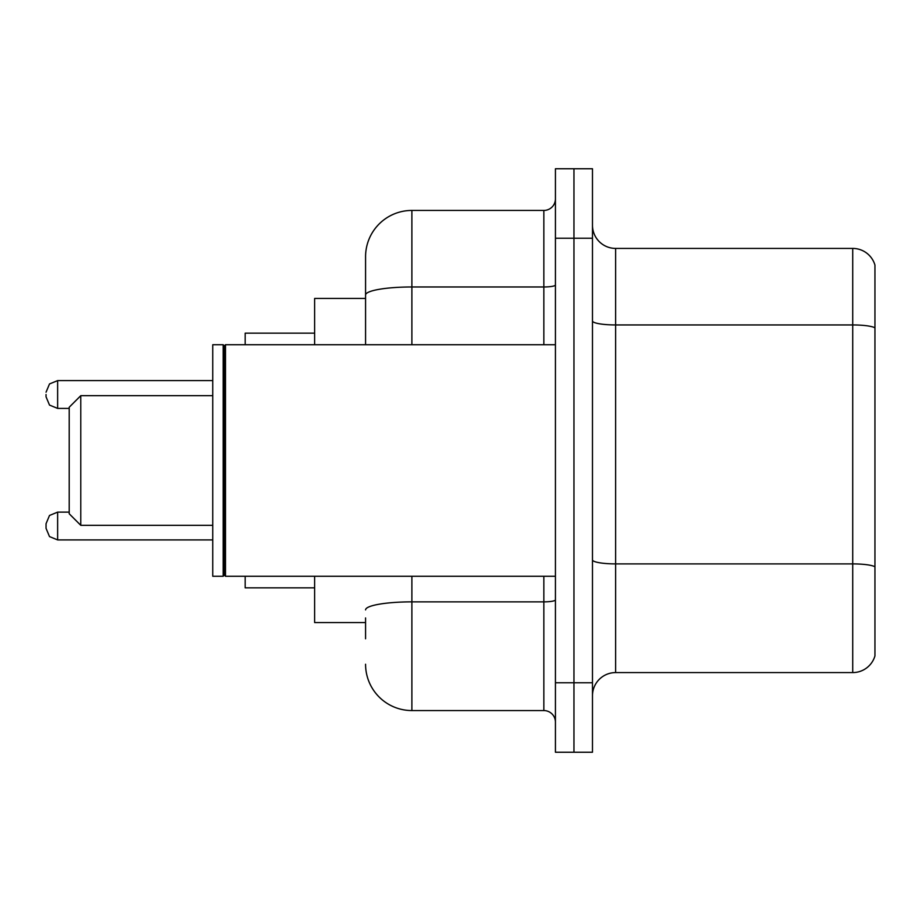 <?xml version="1.0" encoding="UTF-8"?>
<svg xmlns="http://www.w3.org/2000/svg" width="921" height="921" viewBox="0 0 921 921"><rect width="100%" height="100%" fill="white"/><g stroke="black" fill="none" stroke-linecap="round" stroke-linejoin="round"><path stroke-width="1.38" d="M365.568 339.619L365.568 295.019L365.568 298.427L314.637 298.427L314.637 344.73M365.568 622.573L314.637 622.573L314.637 576.27M365.568 638.783L365.568 617.945M555.432 682.772L555.432 752.238L573.956 752.238L573.956 682.772L573.956 752.238L592.479 752.238L592.479 682.772L573.956 682.772L573.956 238.228L573.956 682.772L555.432 682.772L555.432 238.228L573.956 238.228L573.956 168.762L573.956 238.228L592.479 238.228L592.479 682.772M592.479 238.228L592.479 168.762L555.432 168.762L555.432 238.228M411.883 576.27L411.883 710.563L543.851 710.563L543.851 576.27M365.568 344.73L365.568 256.752A46.303 46.303 0 0 1 411.883 210.437L543.851 210.437A11.582 11.582 0 0 0 555.432 198.867M365.568 256.752L365.568 282.217M555.432 722.133A11.582 11.582 0 0 0 543.851 710.563M411.883 710.563A46.303 46.303 0 0 1 365.568 664.248M592.479 695.746A23.152 23.152 0 0 1 615.631 672.583L852.719 672.583L852.719 248.417L615.631 248.417A23.152 23.152 0 0 1 592.479 225.254A23.152 23.152 0 0 0 615.631 248.417L615.631 672.583M874.95 265.087A23.152 23.152 0 0 0 852.719 248.417A23.152 23.152 0 0 1 874.95 265.087L874.95 655.913A23.152 23.152 0 0 1 852.719 672.583M874.95 328.164L874.95 579.977M80.783 525.327L80.783 395.673L69.202 407.243L69.202 513.757L80.783 525.327L212.751 525.327M245.17 576.27L245.17 587.84L314.637 587.84M314.637 333.16L245.17 333.16L245.17 344.73M225.495 576.27L224.333 575.107L224.333 345.893L225.495 344.73L225.495 576.27L555.432 576.27M223.17 576.27L212.751 576.27L212.751 344.73L223.17 344.73L223.17 576.27L224.333 575.107M46.05 526.029L46.05 523.715L46.05 528.343L46.05 523.715L49.504 515.461L57.632 512.134L57.632 539.913L49.504 536.586L46.05 528.343L46.05 526.029M46.05 394.51L46.05 396.824L46.05 394.51M555.432 599.847A11.582 2.015 0 0 1 543.851 601.862L411.883 601.862A46.303 8.036 180 0 0 365.568 609.909M411.883 210.437L411.883 286.972L543.851 286.972L543.851 210.437M365.568 295.019A46.303 8.036 180 0 1 411.883 286.972L411.883 344.73M543.851 344.73L543.851 286.972A11.582 2.015 0 0 0 555.432 284.957M874.95 327.841A23.152 4.018 180 0 0 852.719 324.94L615.631 324.94A23.152 4.018 -0 0 1 592.479 320.922M874.95 566.783A23.152 4.018 180 0 0 852.719 563.894L615.631 563.894A23.152 4.018 0 0 1 592.479 559.864M212.751 380.615L57.632 380.615L57.632 408.406L49.504 405.079L46.05 396.824M80.783 395.673L212.751 395.673M224.333 345.893L223.17 344.73M225.495 344.73L555.432 344.73M69.202 512.134L57.632 512.134L49.504 515.461L46.05 523.715M46.05 528.343L49.504 536.586L57.632 539.913L212.751 539.913M57.632 408.406L69.202 408.406M57.632 380.615L49.504 383.942L46.05 392.196"/></g></svg>
